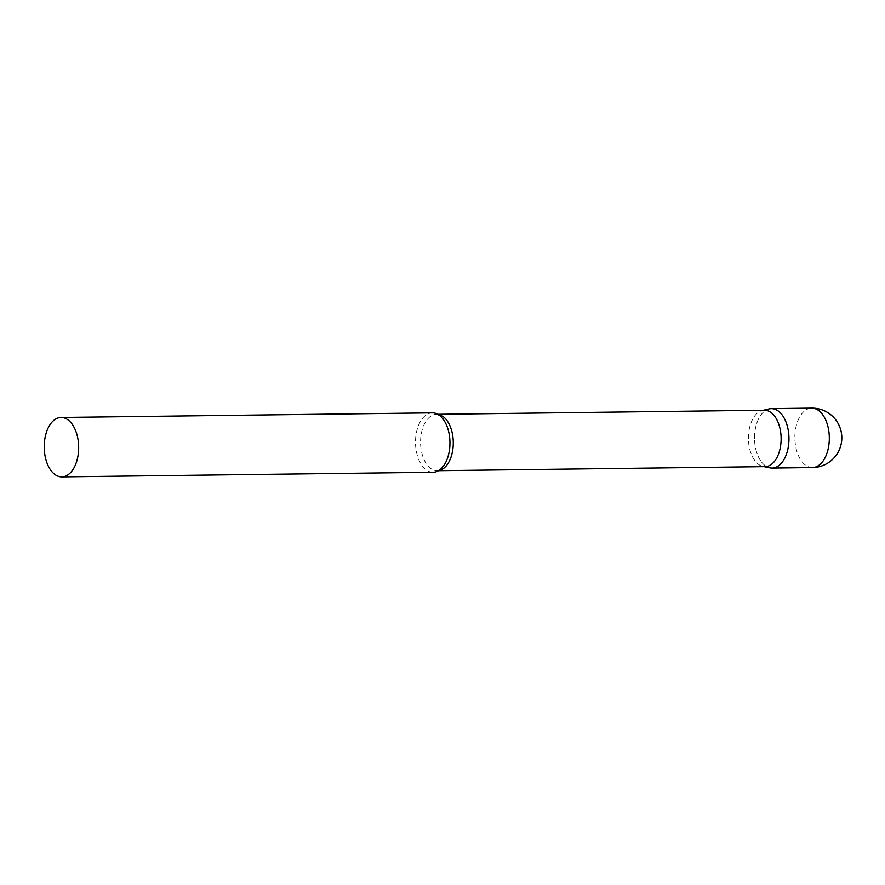 <?xml version="1.0" encoding="UTF-8"?>
<svg xmlns="http://www.w3.org/2000/svg" width="885" height="885" viewBox="0 0 885 885"><rect width="100%" height="100%" fill="white"/><g stroke="black" fill="none" stroke-linecap="round" stroke-linejoin="round"><path stroke-width="0.66" stroke-dasharray="4.42 3.32" d="M772.107 468.054A29.714 17.224 89.3 0 1 761.863 462.424A29.714 17.224 89.3 0 1 755.259 429.302A29.714 17.224 89.3 0 1 771.366 408.627M764.43 410.22A28.209 16.35 -90.7 0 0 762.383 410.463A28.209 16.35 -90.7 0 0 751.387 421.913A28.209 16.35 -90.7 0 0 763.08 466.428A28.209 16.35 -90.7 0 0 765.138 466.627M769.22 408.881A29.714 17.224 -90.7 0 0 757.637 420.95A29.714 17.224 -90.7 0 0 769.95 467.844M432.367 412.841A29.714 17.224 -90.7 0 0 418.627 425.154A29.714 17.224 -90.7 0 0 417.543 456.173A29.714 17.224 -90.7 0 0 433.108 472.258M812.463 467.545A29.714 17.224 89.3 0 1 802.219 461.926A29.714 17.224 89.3 0 1 797.993 420.441A29.714 17.224 89.3 0 1 811.733 408.118M437.975 414.379A28.209 16.35 -90.7 0 0 436.57 414.291A28.209 16.35 -90.7 0 0 423.528 425.984A28.209 16.35 -90.7 0 0 422.499 455.432A28.209 16.35 -90.7 0 0 437.267 470.709A28.209 16.35 -90.7 0 0 438.672 470.588M762.383 410.463L763.401 410.231M437.798 414.28L436.57 414.291L440.265 416.016M438.495 470.687L437.267 470.709L440.918 468.895M763.08 466.428L764.109 466.638"/><path stroke-width="1.33" d="M811.733 408.118L771.366 408.627A29.714 17.224 89.3 0 1 781.621 414.246A29.714 17.224 89.3 0 1 788.225 447.379A29.714 17.224 89.3 0 1 772.107 468.054L812.463 467.545A29.714 29.714 0 0 0 839.588 449.115A29.714 29.714 0 0 0 811.733 408.118A29.714 17.224 89.3 0 1 821.977 413.749A29.714 17.224 89.3 0 1 826.203 455.222A29.714 17.224 89.3 0 1 812.463 467.545M438.495 470.687L765.138 466.627A28.209 16.35 -90.7 0 0 778.169 454.934A28.209 16.35 -90.7 0 0 779.198 425.486A28.209 16.35 -90.7 0 0 764.43 410.22L437.798 414.28M764.109 466.638L769.95 467.844A29.714 17.224 -90.7 0 0 785.847 455.731A29.714 17.224 -90.7 0 0 786.389 423.085A29.714 17.224 -90.7 0 0 769.22 408.881L763.401 410.231M61.806 476.882L433.108 472.258A29.714 17.224 -90.7 0 0 440.918 468.895A29.714 17.224 -90.7 0 0 446.837 459.946A29.714 17.224 -90.7 0 0 440.265 416.016A29.714 17.224 -90.7 0 0 432.367 412.841L61.076 417.454A29.714 17.224 -90.7 0 0 47.336 429.778A29.714 17.224 -90.7 0 0 46.252 460.786A29.714 17.224 -90.7 0 0 61.806 476.882A29.714 17.224 -90.7 0 0 75.546 464.559A29.714 17.224 -90.7 0 0 76.63 433.539A29.714 17.224 -90.7 0 0 61.076 417.454M438.672 470.588A28.209 16.35 -90.7 0 0 450.31 459.005A28.209 16.35 -90.7 0 0 451.66 430.652A28.209 16.35 -90.7 0 0 437.975 414.379"/></g></svg>
